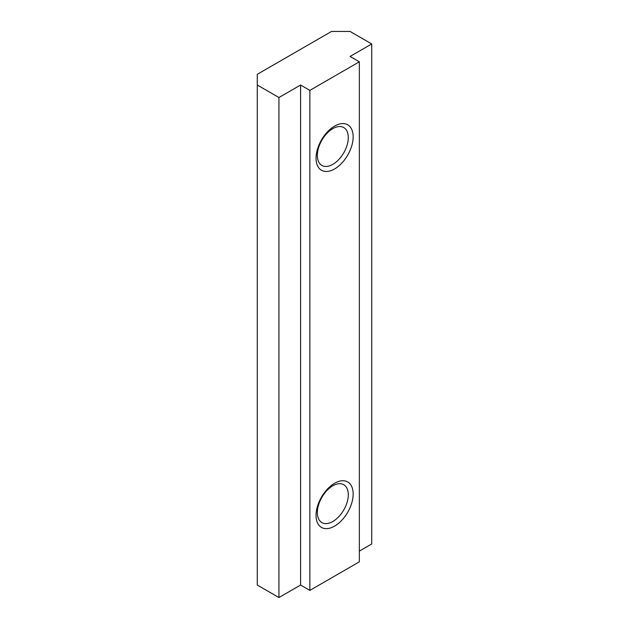 <?xml version="1.0" encoding="UTF-8"?>
<svg xmlns="http://www.w3.org/2000/svg" width="629" height="629" viewBox="0 0 629 629"><rect width="100%" height="100%" fill="white"/><g stroke="black" fill="none" stroke-linecap="round" stroke-linejoin="round"><path stroke-width="0.94" d="M371.723 43.951L350.07 31.45L331.514 31.45L257.277 74.308L257.277 85.025L278.93 97.526L300.583 85.025L309.861 90.379L359.348 61.807L350.07 56.453L371.723 43.951L371.723 543.975L359.348 551.122M257.277 85.025L257.277 585.049L278.93 597.55L278.93 97.526M278.93 597.55L300.583 585.049L300.583 85.025M300.583 585.049L309.861 590.403L309.861 90.379M353.16 136.815A26.245 15.151 120 0 0 334.604 126.099A26.245 15.151 120 0 0 316.049 158.241A26.245 15.151 120 0 0 334.604 168.957A26.245 15.151 120 0 0 353.16 136.815M353.16 493.977A26.245 15.151 120 0 0 334.604 483.261A26.245 15.151 120 0 0 316.049 515.403A26.245 15.151 120 0 0 334.604 526.119A26.245 15.151 120 0 0 353.16 493.977M309.861 590.403L359.348 561.831L359.348 61.807M348.285 494.732A21.873 12.627 120 0 0 343.756 484.715A21.873 12.627 120 0 0 326.899 490.573A21.873 12.627 120 0 0 317.354 512.588A21.873 12.627 120 0 0 321.883 522.597A21.873 12.627 120 0 0 338.74 516.739A21.873 12.627 120 0 0 348.285 494.732M348.285 137.57A21.873 12.627 120 0 0 343.756 127.553A21.873 12.627 120 0 0 326.899 133.411A21.873 12.627 120 0 0 317.354 155.426A21.873 12.627 120 0 0 321.883 165.435A21.873 12.627 120 0 0 338.74 159.577A21.873 12.627 120 0 0 348.285 137.57"/></g></svg>
